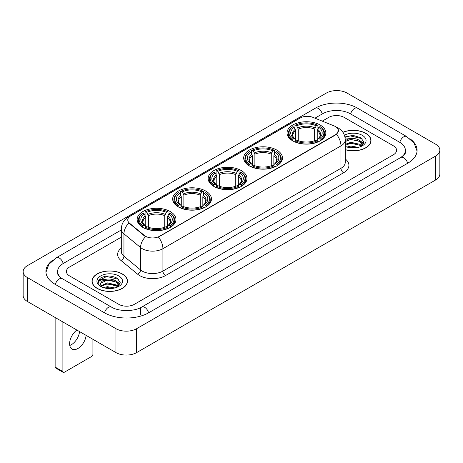 <?xml version="1.0" encoding="UTF-8"?>
<svg xmlns="http://www.w3.org/2000/svg" width="463" height="463" viewBox="0 0 463 463"><rect width="100%" height="100%" fill="white"/><g stroke="black" fill="none" stroke-linecap="round" stroke-linejoin="round"><path stroke-width="0.69" d="M170.268 211.562A19.4 11.199 0 0 0 149.127 209.137A19.4 11.199 0 0 0 137.152 219.485A19.4 11.199 0 0 0 142.835 227.402A19.4 11.199 0 0 0 163.977 229.827A19.4 11.199 0 0 0 175.952 219.485A19.4 11.199 0 0 0 170.268 211.562M276.787 150.064A19.4 11.199 0 0 0 255.651 147.639A19.4 11.199 0 0 0 243.677 157.981A19.4 11.199 0 0 0 249.354 165.904A19.4 11.199 0 0 0 270.496 168.329A19.4 11.199 0 0 0 282.471 157.981A19.4 11.199 0 0 0 276.787 150.064M241.281 170.563A19.4 11.199 0 0 0 220.145 168.138A19.4 11.199 0 0 0 208.171 178.481A19.4 11.199 0 0 0 213.848 186.404A19.4 11.199 0 0 0 234.99 188.829A19.4 11.199 0 0 0 246.964 178.481A19.4 11.199 0 0 0 241.281 170.563M205.775 191.063A19.4 11.199 0 0 0 184.639 188.638A19.4 11.199 0 0 0 172.664 198.986A19.4 11.199 0 0 0 178.342 206.903A19.4 11.199 0 0 0 199.484 209.328A19.4 11.199 0 0 0 211.458 198.986A19.4 11.199 0 0 0 205.775 191.063M320.165 125.022A19.4 11.199 0 0 0 299.023 122.597A19.4 11.199 0 0 0 287.048 132.939A19.4 11.199 0 0 0 292.732 140.862A19.4 11.199 0 0 0 313.873 143.287A19.4 11.199 0 0 0 325.848 132.939A19.4 11.199 0 0 0 320.165 125.022M335.536 126.607A9.879 5.706 0 0 0 334.217 125.965L312.907 117.353A9.879 5.706 0 0 0 300.25 117.99L130.659 215.903A9.879 5.706 0 0 0 127.765 219.942A9.879 5.706 0 0 0 129.553 223.212L144.473 235.517A9.879 5.706 0 0 0 159.556 236.275L335.536 134.675A9.879 5.706 0 0 0 338.43 130.641A9.879 5.706 0 0 0 335.536 126.607M345.259 149.723A17.75 10.25 0 0 0 371.013 140.578A17.75 10.25 0 0 0 365.816 133.332A17.75 10.25 0 0 0 342.88 132.268M122.29 273.928A17.75 10.25 0 0 0 102.942 271.712A17.75 10.25 0 0 0 91.987 281.18A17.75 10.25 0 0 0 97.184 288.426A17.75 10.25 0 0 0 116.531 290.642A17.75 10.25 0 0 0 127.487 281.18A17.75 10.25 0 0 0 122.29 273.928M338.43 130.641L336.497 134.276L335.536 134.97L158.444 237.073A12.808 7.396 60 0 1 162.918 248.677A14.642 8.45 180 0 1 142.216 248.677A14.642 8.45 180 0 1 140.573 247.549L123.945 233.838A14.642 8.45 180 0 1 121.3 228.994L121.3 251.403A14.642 8.45 0 0 0 123.945 256.253L140.573 269.964A14.642 8.45 0 0 0 142.216 271.092A14.642 8.45 0 0 0 162.918 271.092L340.971 168.295A14.642 8.45 0 0 0 345.259 162.316L345.259 139.907A14.642 8.45 180 0 1 340.971 145.88A12.808 7.396 -120 0 0 336.497 134.276M146.69 237.073L144.473 235.951L128.888 222.969A12.808 8.566 129.5 0 0 123.945 233.838L123.945 256.253A3.658 2.448 -50.5 0 1 120.947 260.455A18.3 10.568 180 0 1 121.3 248.052M118.794 304.336A10.979 6.337 0 0 0 134.322 304.336L393.376 154.769A10.979 6.337 0 0 0 396.594 150.29A10.979 6.337 0 0 0 393.376 145.804L344.206 117.417A10.979 6.337 0 0 0 328.678 117.417L322.248 121.127L328.678 117.417A10.979 6.337 0 0 1 344.206 117.417L393.376 145.804A10.979 6.337 0 0 1 396.594 150.29A10.979 6.337 0 0 1 393.376 154.769L134.322 304.336A10.979 6.337 0 0 1 118.794 304.336L69.624 275.948L118.794 304.336M121.3 237.149L69.624 266.983A10.979 6.337 0 0 0 66.406 271.463A10.979 6.337 0 0 0 69.624 275.948A10.979 6.337 0 0 1 66.406 271.463A10.979 6.337 0 0 1 69.624 266.983L121.3 237.149M345.259 149.607A17.565 10.145 0 0 0 370.834 140.578A17.565 10.145 0 0 0 365.689 133.408A17.565 10.145 0 0 0 342.95 132.366M347.019 147.031L350.896 146.088L358.42 147.35M348.535 147.448L350.896 147.037L356.84 147.68M345.259 144.346L350.896 142.291L359.734 144.288L361.615 146.088M345.259 145.289L350.896 143.241L359.734 145.237L361.128 146.418M345.236 139.085L350.387 138.553A9.15 5.284 0 0 0 345.259 141.007M350.387 138.553C353.894 138.182 357.014 138.831 359.734 140.497L362.413 144.711L362.35 145.405M345.259 141.499L350.896 139.444L359.734 141.446L362.384 145.185M345.259 146.163L345.653 146.522M345.259 146.349A12.808 7.396 0 0 0 362.321 145.804A12.808 7.396 0 0 0 362.321 135.346A12.808 7.396 0 0 0 344.42 135.225M361.279 146.349L363.744 142.014L360.932 137.754L353.014 135.387L344.923 136.926M345.01 137.337L350.248 135.908L362.06 138.657M347.418 140.225L350.248 139.699L357.488 140.312M361.418 142.014L363.449 143.715M347.418 144.022L350.248 143.495L357.488 144.109M361.418 145.81L361.713 146.007M348.778 147.506L356.701 147.703M360.336 140.931L363.565 143.38M360.336 144.728L362.014 145.741M97.311 288.351A17.565 10.145 0 0 0 116.456 290.55A17.565 10.145 0 0 0 127.302 281.18A17.565 10.145 0 0 0 122.157 274.003A17.565 10.145 0 0 0 103.012 271.804A17.565 10.145 0 0 0 92.166 281.18A17.565 10.145 0 0 0 97.311 288.351M103.486 287.633L107.37 286.684L114.888 287.945M105.008 288.05L107.37 287.633L113.313 288.281M117.752 286.944L120.212 282.615L117.405 278.356C111.386 275.248 105.639 275.213 100.176 278.251L98.069 282.112L98.272 283.356C98.388 280.572 101.252 279.172 106.86 279.148A9.15 5.284 0 0 0 100.587 284.166A9.15 5.284 0 0 0 101.032 285.793L107.37 282.893L116.207 284.89L118.088 286.684M101.339 286.296L107.37 283.836L116.207 285.839L117.596 287.014M106.86 279.148C110.368 278.784 113.481 279.432 116.207 281.093L118.887 285.312L118.823 286.007M100.587 284.27L100.899 283.148L107.37 280.046L116.207 282.042L118.858 285.787M101.032 285.793L102.12 287.124M118.794 275.948A12.808 7.396 0 0 0 100.679 275.948A12.808 7.396 0 0 0 100.679 286.406A12.808 7.396 0 0 0 118.794 286.406A12.808 7.396 0 0 0 118.794 275.948M98.069 282.199L98.469 280.636L106.716 276.504L118.534 279.258M103.886 280.827L106.716 280.3L113.962 280.914M117.886 282.615L119.923 284.317M103.886 284.623L106.716 284.097L113.962 284.71M117.886 286.412L118.187 286.603M105.251 288.102L113.175 288.299M116.803 281.533L120.039 283.981M116.803 285.324L118.487 286.342M292.385 140.654L292.905 139.265A17.42 10.059 0 0 1 292.905 126.613L294.103 127.308A15.736 9.086 0 0 0 294.103 138.576L295.284 139.247L295.666 140.659M295.666 140.086L295.666 130.624L294.103 127.308M294.972 128.807L294.972 125.421L295.492 125.12A17.42 10.059 0 0 1 317.404 125.12L316.206 125.814A15.736 9.086 0 0 0 296.69 125.814L298.253 129.131L298.253 140.7M314.643 140.7L314.643 129.131L316.206 125.814M294.972 141.661A18.155 10.481 0 0 0 317.925 141.661L317.404 140.764A17.42 10.059 0 0 1 295.492 140.764L294.972 141.967M317.925 141.967L317.925 141.661M292.905 126.613L292.385 126.914A18.155 10.481 0 0 0 288.293 133.541A18.155 10.481 0 0 0 292.385 140.167M317.404 125.12L317.925 125.421L317.925 128.807M295.492 140.764L296.69 140.069A15.736 9.086 0 0 0 316.206 140.069L317.404 140.764M294.103 138.576L292.905 139.265M296.69 125.814L295.492 125.12M295.284 129.345A14.075 8.126 0 0 0 295.284 139.247L295.348 139.294C293.351 137.361 292.535 136.047 292.905 135.352A13.543 7.819 0 0 1 295.666 130.624M320.512 140.167A18.155 10.481 0 0 0 324.604 133.541A18.155 10.481 0 0 0 320.512 126.914L319.991 126.613A17.42 10.059 0 0 1 319.991 139.265L320.512 140.654M319.991 139.265L318.793 138.576A15.736 9.086 0 0 0 318.793 127.308L319.991 126.613M318.793 127.308L317.23 130.624L317.23 140.086L317.612 139.247L318.793 138.576M317.23 130.624A13.543 7.819 0 0 1 319.991 135.352C320.355 136.047 319.545 137.361 317.543 139.294L317.612 139.247A14.075 8.126 0 0 0 317.612 129.345M317.23 140.659L317.23 140.086M249.007 165.696L249.528 164.307A17.42 10.059 0 0 1 249.528 151.656L250.726 152.35A15.736 9.086 0 0 0 250.726 163.618L251.907 164.29L252.294 165.702M252.294 165.123L252.294 155.666L250.726 152.35M251.594 153.849L251.594 150.463L252.115 150.162A17.42 10.059 0 0 1 274.032 150.162L272.834 150.857A15.736 9.086 0 0 0 253.313 150.857L254.881 154.173L254.881 165.742M271.266 165.742L271.266 154.173L272.834 150.857M251.594 166.703A18.155 10.481 0 0 0 274.553 166.703L274.032 165.806A17.42 10.059 0 0 1 252.115 165.806L251.594 167.01M274.553 167.01L274.553 166.703M249.528 151.656L249.007 151.957A18.155 10.481 0 0 0 244.921 158.583A18.155 10.481 0 0 0 249.007 165.21M274.032 150.162L274.553 150.463L274.553 153.849M252.115 165.806L253.313 165.112A15.736 9.086 0 0 0 272.834 165.112L274.032 165.806M250.726 163.618L249.528 164.307M253.313 150.857L252.115 150.162M251.907 154.387A14.075 8.126 0 0 0 251.907 164.29L251.976 164.336C249.974 162.397 249.163 161.089 249.534 160.395A13.543 7.819 0 0 1 252.294 155.666M277.14 165.21A18.155 10.481 0 0 0 281.226 158.583A18.155 10.481 0 0 0 277.14 151.957L276.619 151.656A17.42 10.059 0 0 1 276.619 164.307L277.14 165.696M276.619 164.307L275.421 163.618A15.736 9.086 0 0 0 275.421 152.35L276.619 151.656M275.421 152.35L273.853 155.666L273.853 165.123L274.235 164.29L275.421 163.618M273.853 155.666A13.543 7.819 0 0 1 276.614 160.395C276.984 161.089 276.168 162.403 274.171 164.336L274.235 164.29A14.075 8.126 0 0 0 274.235 154.387M273.853 165.702L273.853 165.123M213.501 186.195L214.022 184.806A17.42 10.059 0 0 1 214.022 172.155L215.22 172.849A15.736 9.086 0 0 0 215.22 184.118L216.4 184.789L216.782 186.201M216.782 185.628L216.782 176.166L215.22 172.849M216.088 174.348L216.088 170.963L216.609 170.662A17.42 10.059 0 0 1 238.52 170.662L237.322 171.356A15.736 9.086 0 0 0 217.807 171.356L219.375 174.673L219.375 186.242M235.76 186.242L235.76 174.673L237.322 171.356M216.088 187.202A18.155 10.481 0 0 0 239.041 187.202L238.52 186.305A17.42 10.059 0 0 1 216.609 186.305L216.088 187.509M239.041 187.509L239.041 187.202M214.022 172.155L213.501 172.456A18.155 10.481 0 0 0 209.415 179.083A18.155 10.481 0 0 0 213.501 185.709M238.52 170.662L239.041 170.963L239.041 174.348M216.609 186.305L217.807 185.611A15.736 9.086 0 0 0 237.322 185.611L238.52 186.305M215.22 184.118L214.022 184.806M217.807 171.356L216.609 170.662M216.4 174.887A14.075 8.126 0 0 0 216.4 184.789L216.47 184.835C214.467 182.902 213.651 181.589 214.022 180.894A13.543 7.819 0 0 1 216.782 176.166M241.634 185.709A18.155 10.481 0 0 0 245.72 179.083A18.155 10.481 0 0 0 241.634 172.456L241.113 172.155A17.42 10.059 0 0 1 241.113 184.806L241.634 186.195M241.113 184.806L239.915 184.118A15.736 9.086 0 0 0 239.915 172.849L241.113 172.155M239.915 172.849L238.347 176.166L238.347 185.628L238.729 184.789L239.915 184.118M238.347 176.166A13.543 7.819 0 0 1 241.107 180.894C241.478 181.589 240.662 182.902 238.665 184.835L238.729 184.789A14.075 8.126 0 0 0 238.729 174.887M238.347 186.201L238.347 185.628M177.995 206.695L178.515 205.312A17.42 10.059 0 0 1 178.515 192.66L179.713 193.349A15.736 9.086 0 0 0 179.713 204.617L180.894 205.288L181.276 206.701M181.276 206.128L181.276 196.665L179.713 193.349M180.582 194.848L180.582 191.462L181.102 191.161A17.42 10.059 0 0 1 203.014 191.161L201.816 191.856A15.736 9.086 0 0 0 182.3 191.856L183.863 195.172L183.863 206.741M200.253 206.741L200.253 195.172L201.816 191.856M180.582 207.702A18.155 10.481 0 0 0 203.535 207.702L203.014 206.805A17.42 10.059 0 0 1 181.102 206.805L180.582 208.014M203.535 208.014L203.535 207.702M178.515 192.66L177.995 192.955A18.155 10.481 0 0 0 173.909 199.582A18.155 10.481 0 0 0 177.995 206.209M203.014 191.161L203.535 191.462L203.535 194.848M181.102 206.805L182.3 206.11A15.736 9.086 0 0 0 201.816 206.11L203.014 206.805M179.713 204.617L178.515 205.312M182.3 191.856L181.102 191.161M180.894 195.386A14.075 8.126 0 0 0 180.894 205.288L180.964 205.335C178.961 203.402 178.145 202.088 178.515 201.393A13.543 7.819 0 0 1 181.276 196.665M206.122 206.209A18.155 10.481 0 0 0 210.214 199.582A18.155 10.481 0 0 0 206.122 192.955L205.601 192.66A17.42 10.059 0 0 1 205.601 205.312L206.122 206.695M205.601 205.312L204.409 204.617A15.736 9.086 0 0 0 204.409 193.349L205.601 192.66M204.409 193.349L202.84 196.665L202.84 206.128L203.222 205.288L204.409 204.617M202.84 196.665A13.543 7.819 0 0 1 205.601 201.393C205.971 202.088 205.155 203.402 203.159 205.335L203.222 205.288A14.075 8.126 0 0 0 203.222 195.386M202.84 206.701L202.84 206.128M142.488 227.194L143.009 225.811A17.42 10.059 0 0 1 143.009 213.159L144.207 213.848A15.736 9.086 0 0 0 144.207 225.116L145.388 225.788L145.77 227.2M145.77 226.627L145.77 217.164L144.207 213.848M145.075 215.347L145.075 211.961L145.596 211.66A17.42 10.059 0 0 1 167.508 211.66L166.31 212.355A15.736 9.086 0 0 0 146.794 212.355L148.357 215.671L148.357 227.24M164.747 227.24L164.747 215.671L166.31 212.355M145.075 228.201A18.155 10.481 0 0 0 168.028 228.201L167.508 227.304A17.42 10.059 0 0 1 145.596 227.304L145.075 228.514M168.028 228.514L168.028 228.201M143.009 213.159L142.488 213.455A18.155 10.481 0 0 0 138.396 220.081A18.155 10.481 0 0 0 142.488 226.708M167.508 211.66L168.028 211.961L168.028 215.347M145.596 227.304L146.794 226.61A15.736 9.086 0 0 0 166.31 226.61L167.508 227.304M144.207 225.116L143.009 225.811M146.794 212.355L145.596 211.66M145.388 215.885A14.075 8.126 0 0 0 145.388 225.788L145.457 225.834C143.455 223.901 142.639 222.587 143.009 221.893A13.543 7.819 0 0 1 145.77 217.164M170.615 226.708A18.155 10.481 0 0 0 174.707 220.081A18.155 10.481 0 0 0 170.615 213.455L170.095 213.159A17.42 10.059 0 0 1 170.095 225.811L170.615 227.194M170.095 225.811L168.897 225.116A15.736 9.086 0 0 0 168.897 213.848L170.095 213.159M168.897 213.848L167.334 217.164L167.334 226.627L167.716 225.788L168.897 225.116M167.334 217.164A13.543 7.819 0 0 1 170.095 221.893C170.465 222.593 169.649 223.901 167.652 225.834L167.716 225.788A14.075 8.126 0 0 0 167.716 215.885M167.334 227.2L167.334 226.627M79.555 331.589A11.714 6.76 -60 0 1 71.337 344.715A11.714 6.76 -60 0 1 69.768 345.444M76.881 330.044A11.714 6.76 120 0 0 70.069 340.357A11.714 6.76 120 0 0 72.049 349.085A11.714 6.76 120 0 0 77.906 348.506A11.714 6.76 120 0 0 86.124 335.38M62.893 371.575A1.829 1.059 120 0 0 63.275 372.414L55.508 367.929A1.829 1.059 -60 0 1 55.132 367.095L62.893 371.575L62.893 321.97M55.132 317.485L55.132 367.095M63.275 372.414A1.829 1.059 120 0 0 64.189 372.321L91.622 356.487A1.829 1.059 120 0 0 92.913 354.241L92.913 339.298M401.728 156.899A19.764 11.413 0 0 0 405.38 150.29A19.764 11.413 0 0 0 399.586 142.222L350.416 113.834A19.764 11.413 0 0 0 322.468 113.834L314.944 118.175M121.3 229.972L63.414 263.395A19.764 11.413 0 0 0 57.62 271.463A19.764 11.413 0 0 0 61.272 278.072M115.947 328.689A14.642 8.45 0 0 0 136.649 328.689L435.561 156.118A14.642 8.45 0 0 0 439.85 150.139A14.642 8.45 0 0 0 435.561 144.161L347.053 93.063A14.642 8.45 0 0 0 326.351 93.063L27.439 265.64A14.642 8.45 0 0 0 23.15 271.613A14.642 8.45 0 0 0 27.439 277.592L115.947 328.689L115.947 352.598A14.642 8.45 0 0 0 136.649 352.598L435.561 180.026A14.642 8.45 0 0 0 439.85 174.047L439.85 150.139M23.15 271.613L23.15 295.521A14.642 8.45 0 0 0 27.439 301.5L115.947 352.598M53.187 259.841A31.478 18.173 0 0 0 45.912 271.463A31.478 18.173 0 0 0 55.132 284.317L104.302 312.704A31.478 18.173 0 0 0 148.814 312.704L407.868 163.138A31.478 18.173 0 0 0 417.088 150.29A31.478 18.173 0 0 0 409.813 138.668M129.553 223.212L129.553 223.646M144.473 235.517L144.473 235.951M159.556 236.275L159.556 236.57M335.536 134.675L335.536 134.97M165.505 275.572A3.658 2.112 60 0 1 162.918 271.092L162.918 248.677L340.971 145.88L340.971 168.295A3.658 2.112 60 0 0 343.558 172.774L165.505 275.572A18.3 10.568 180 0 1 139.629 275.572A18.3 10.568 180 0 1 137.575 274.165L120.947 260.455M345.259 139.907C345.01 134.64 342.695 130.693 338.32 128.066L336.468 127.163A12.808 6.002 112 0 0 336.3 127.099M129.571 216.655A12.808 7.396 -120 0 0 128.239 217.153C123.864 219.78 121.549 223.727 121.3 228.994M128.239 217.153L299.173 118.464A12.808 7.396 60 0 1 300.146 118.053M145.567 236.628A12.808 8.566 129.5 0 0 140.573 247.549L140.573 269.964A3.658 2.448 -50.5 0 1 137.575 274.165M345.259 158.965A18.3 10.568 180 0 1 343.558 172.774M314.643 129.131A13.543 7.819 0 0 0 298.253 129.131M315.025 127.852A14.075 8.126 0 0 0 297.871 127.852M271.266 154.173A13.543 7.819 0 0 0 254.881 154.173M271.648 152.894A14.075 8.126 0 0 0 254.5 152.894M235.76 174.673A13.543 7.819 0 0 0 219.375 174.673M236.142 173.394A14.075 8.126 0 0 0 218.987 173.394M200.253 195.172A13.543 7.819 0 0 0 183.863 195.172M200.635 193.893A14.075 8.126 0 0 0 183.481 193.893M164.747 215.671A13.543 7.819 0 0 0 148.357 215.671M165.129 214.392A14.075 8.126 0 0 0 147.975 214.392M148.594 312.832A5.857 3.38 -120 0 0 144.676 307.322A5.857 3.38 -120 0 0 141.747 307.033C134.542 311.692 118.569 311.692 111.369 307.033L62.198 278.645C61.614 278.431 58.76 276.486 57.863 274.426L57.62 273.257M104.522 312.832A5.857 3.38 -60 0 1 108.44 307.322A5.857 3.38 -60 0 1 111.369 307.033M55.352 284.444A5.857 3.38 -60 0 1 59.27 278.934A5.857 3.38 -60 0 1 62.198 278.645M45.941 272.29L48.858 264.327L56.341 257.729A5.857 3.38 60 0 1 59.27 258.018A5.857 3.38 60 0 1 63.194 263.528M56.341 257.729L315.401 108.163A5.857 3.38 60 0 1 318.324 108.452A5.857 3.38 60 0 1 322.248 113.962M315.401 108.163C326.82 101.368 346.064 101.368 357.488 108.163A5.857 3.38 120 0 0 354.56 108.452A5.857 3.38 120 0 0 350.636 113.962M417.059 151.112L414.142 143.148L406.659 136.55A5.857 3.38 120 0 0 403.73 136.84A5.857 3.38 120 0 0 399.806 142.349M407.648 163.265A5.857 3.38 -120 0 0 403.73 157.761A5.857 3.38 -120 0 0 400.802 157.472L141.747 307.033M136.649 352.598L136.649 328.689M27.439 301.5L27.439 277.592M435.561 180.026L435.561 156.118M140.532 314.499L140.532 307.924M299.173 118.464L301.523 117.371M370.834 142.043L370.834 140.578M362.413 145.336L362.413 144.711M127.302 282.644L127.302 281.18M118.887 285.937L118.887 285.312M92.166 282.644L92.166 281.18M288.293 136.886L288.293 133.541M324.604 136.886L324.604 133.541M244.921 161.928L244.921 158.583M281.226 161.928L281.226 158.583M209.415 182.428L209.415 179.083M245.72 182.428L245.72 179.083M173.909 202.927L173.909 199.582M210.214 202.927L210.214 199.582M138.396 223.432L138.396 220.081M174.707 223.432L174.707 220.081M405.38 152.084C406.196 152.674 404.668 154.468 400.802 157.472M357.488 108.163L406.659 136.55"/></g></svg>
